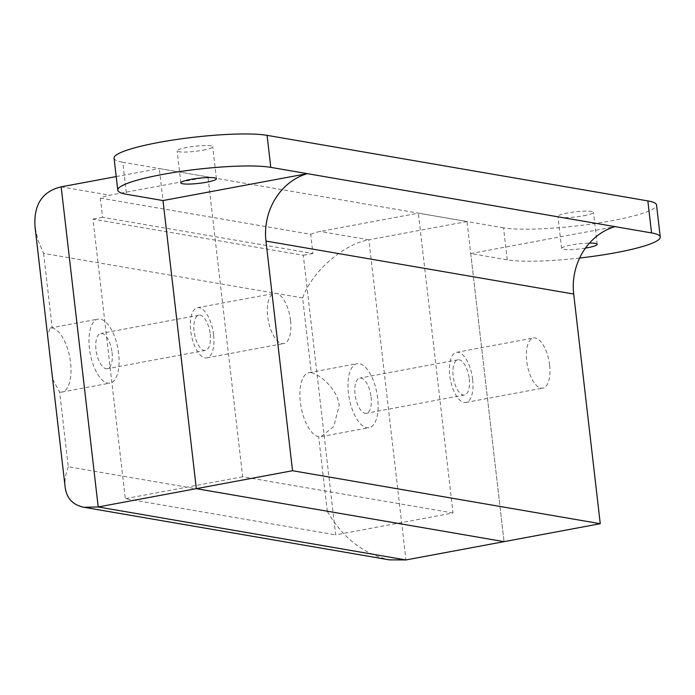 <?xml version="1.0" encoding="UTF-8"?>
<svg xmlns="http://www.w3.org/2000/svg" width="695" height="695" viewBox="0 0 695 695"><rect width="100%" height="100%" fill="white"/><g stroke="black" fill="none" stroke-linecap="round" stroke-linejoin="round"><path stroke-width="0.52" stroke-dasharray="3.48 2.61" d="M579.63 258.036A81.393 11.607 -6.6 0 1 507.246 259.826L470.724 253.545L615.032 226.631M585.468 248.106A17.905 2.554 -6.6 0 1 561.603 248.436A17.905 2.554 -6.6 0 1 570.969 245.066A17.905 2.554 -6.6 0 1 589.456 243.111M507.246 259.826L503.536 227.812A81.393 11.607 173.4 0 0 595.111 223.503A81.393 11.607 173.4 0 0 656.549 205.008M503.536 227.812L122.772 162.256L126.481 194.27M114.067 158.156A81.393 11.607 173.4 0 0 122.772 162.256M583.722 215.745A17.905 2.554 173.4 0 0 593.478 212.305A17.905 2.554 173.4 0 0 575.399 211.827A17.905 2.554 173.4 0 0 557.903 216.423A17.905 2.554 173.4 0 0 583.722 215.745M202.957 150.19A17.905 2.554 173.4 0 0 212.713 146.749A17.905 2.554 173.4 0 0 194.635 146.271A17.905 2.554 173.4 0 0 177.138 150.858A17.905 2.554 173.4 0 0 202.957 150.19M470.724 253.545L504.057 541.648L467.023 221.531L418.329 213.148L453.018 512.988L335.659 534.872L303.307 255.3L92.965 219.09L125.309 498.654L335.659 534.872M472.635 379.366A25.506 11.024 79.4 0 0 456.519 352.322A25.506 11.024 79.4 0 0 450.351 379.418A25.506 11.024 79.4 0 0 465.867 402.466A25.506 11.024 79.4 0 0 472.635 379.366M213.6 334.764A25.506 11.024 79.4 0 0 197.484 307.72A25.506 11.024 79.4 0 0 191.316 334.816A25.506 11.024 79.4 0 0 206.832 357.864A25.506 11.024 79.4 0 0 213.6 334.764M290.562 320.412A25.506 11.024 79.4 0 0 274.447 293.377A25.506 11.024 79.4 0 0 268.279 320.464A25.506 11.024 79.4 0 0 283.795 343.521A25.506 11.024 79.4 0 0 290.562 320.412M549.597 365.014A25.506 11.024 79.4 0 0 533.482 337.979A25.506 11.024 79.4 0 0 527.314 365.066A25.506 11.024 79.4 0 0 542.83 388.114A25.506 11.024 79.4 0 0 549.597 365.014M100.358 198.092L310.708 234.311L312.924 253.51L102.582 217.292L100.358 198.092A54.262 48.311 -80.2 0 1 109.853 195.226L207.979 176.93L159.294 168.546L162.995 200.56M453.018 512.988L242.677 476.77L207.979 176.93M210.194 334.182A17.905 7.741 -100.6 0 1 205.442 350.402A17.905 7.741 -100.6 0 1 194.548 334.217A17.905 7.741 -100.6 0 1 198.874 315.191A17.905 7.741 -100.6 0 1 210.194 334.182M469.229 378.775A17.905 7.741 -100.6 0 1 464.477 395.003A17.905 7.741 -100.6 0 1 453.583 378.818A17.905 7.741 -100.6 0 1 457.909 359.793A17.905 7.741 -100.6 0 1 469.229 378.775M310.708 234.311A54.262 48.311 99.8 0 1 320.204 231.444L418.329 213.148M467.023 221.531L368.897 239.827L405.932 559.944M116.204 176.582L159.294 168.546M311.264 372.65A32.561 14.074 79.4 0 0 308.997 372.65A32.561 14.074 79.4 0 0 300.7 404.69A32.561 14.074 79.4 0 0 318.666 436.668L321.16 436.616L333.765 426.4L339.195 405.385C337.11 388.01 318.883 374.014 311.264 372.65L302.62 297.955C311.794 271.78 343.382 244.067 368.897 239.827L320.204 231.444M302.62 297.955L43.585 253.354L37.964 240.227L35.08 227.317M52.664 379.279L59.631 392.076L68.275 466.762L327.31 511.364C342.696 537.8 363.372 553.967 389.33 559.857M68.275 466.762C65.521 474.294 64.487 481.149 65.165 487.343M59.631 392.076A32.561 14.074 79.4 0 0 61.898 392.067A32.561 14.074 79.4 0 0 70.534 362.573A32.561 14.074 79.4 0 0 52.229 328.049L50.188 328.023L47.59 335.381M118.636 353.607A32.561 14.074 79.4 0 0 98.064 319.083A32.561 14.074 79.4 0 0 90.194 353.668A32.561 14.074 79.4 0 0 110.001 383.101A32.561 14.074 79.4 0 0 118.636 353.607M112.069 352.478A17.905 7.741 -100.6 0 1 107.317 368.697A17.905 7.741 -100.6 0 1 96.423 352.513A17.905 7.741 -100.6 0 1 100.749 333.487A17.905 7.741 -100.6 0 1 112.069 352.478M377.672 398.209A32.561 14.074 79.4 0 0 357.1 363.685A32.561 14.074 79.4 0 0 349.229 398.27A32.561 14.074 79.4 0 0 369.036 427.694A32.561 14.074 79.4 0 0 377.672 398.209M371.104 397.08A17.905 7.741 -100.6 0 1 366.352 413.299A17.905 7.741 -100.6 0 1 355.458 397.114A17.905 7.741 -100.6 0 1 359.784 378.089A17.905 7.741 -100.6 0 1 371.104 397.08M312.924 253.51L303.307 255.3M242.677 476.77L125.309 498.654M102.582 217.292L92.965 219.09M61.169 186.842L109.853 195.226M327.31 511.364L318.666 436.668M43.585 253.354L52.229 328.049M597.179 244.319L593.478 212.305M561.603 248.436L557.903 216.423M216.414 178.754L212.713 146.749M180.839 182.872L177.138 150.858M206.832 357.864L283.795 343.521M197.484 307.72L274.447 293.377M465.867 402.466L542.83 388.114M456.519 352.322L533.482 337.979M61.898 392.067L110.001 383.101M50.188 328.014L98.064 319.083M321.16 436.625L369.036 427.694M308.997 372.65L357.1 363.685M198.874 315.191L100.749 333.487M205.442 350.402L107.317 368.697M457.909 359.793L359.784 378.089M464.477 395.003L366.352 413.299"/><path stroke-width="1.04" d="M600.263 523.709L504.057 541.648L196.329 488.663L162.995 200.56L126.481 194.27A81.393 11.607 -6.6 0 1 117.776 190.169A81.393 11.607 -6.6 0 1 179.206 171.674A81.393 11.607 -6.6 0 1 270.781 167.365L307.303 173.654A59.692 53.141 -80.2 0 0 265.959 241.061L573.688 294.046L600.263 523.709L292.534 470.724L196.329 488.663L162.995 200.56L307.303 173.654L651.545 232.921A81.393 11.607 -6.6 0 1 660.25 237.021A81.393 11.607 -6.6 0 1 579.63 258.036M573.688 294.046A59.692 53.141 99.8 0 1 615.032 226.631M589.456 243.111A17.905 2.554 -6.6 0 1 597.179 244.319A17.905 2.554 -6.6 0 1 587.431 247.759A17.905 2.554 -6.6 0 1 585.468 248.106M206.667 182.203A17.905 2.554 -6.6 0 1 180.839 182.872A17.905 2.554 -6.6 0 1 198.336 178.276A17.905 2.554 -6.6 0 1 216.414 178.754A17.905 2.554 -6.6 0 1 206.667 182.203M660.25 237.021L656.549 205.008A81.393 11.607 173.4 0 0 647.844 200.907L651.545 232.921M270.781 167.365L267.08 135.351A81.393 11.607 173.4 0 0 175.505 139.66A81.393 11.607 173.4 0 0 114.067 158.156L117.776 190.169M267.08 135.351L647.844 200.907M292.534 470.724L265.959 241.061M61.169 186.842C42.108 191.464 33.421 204.956 35.08 227.317L65.165 487.343C66.72 498.48 73.01 505.135 84.052 507.298L389.33 559.857L405.932 559.944L504.057 541.648L196.329 488.663L98.204 506.959L61.169 186.842L116.204 176.582M84.052 507.298L98.204 506.959L405.932 559.944"/></g></svg>

